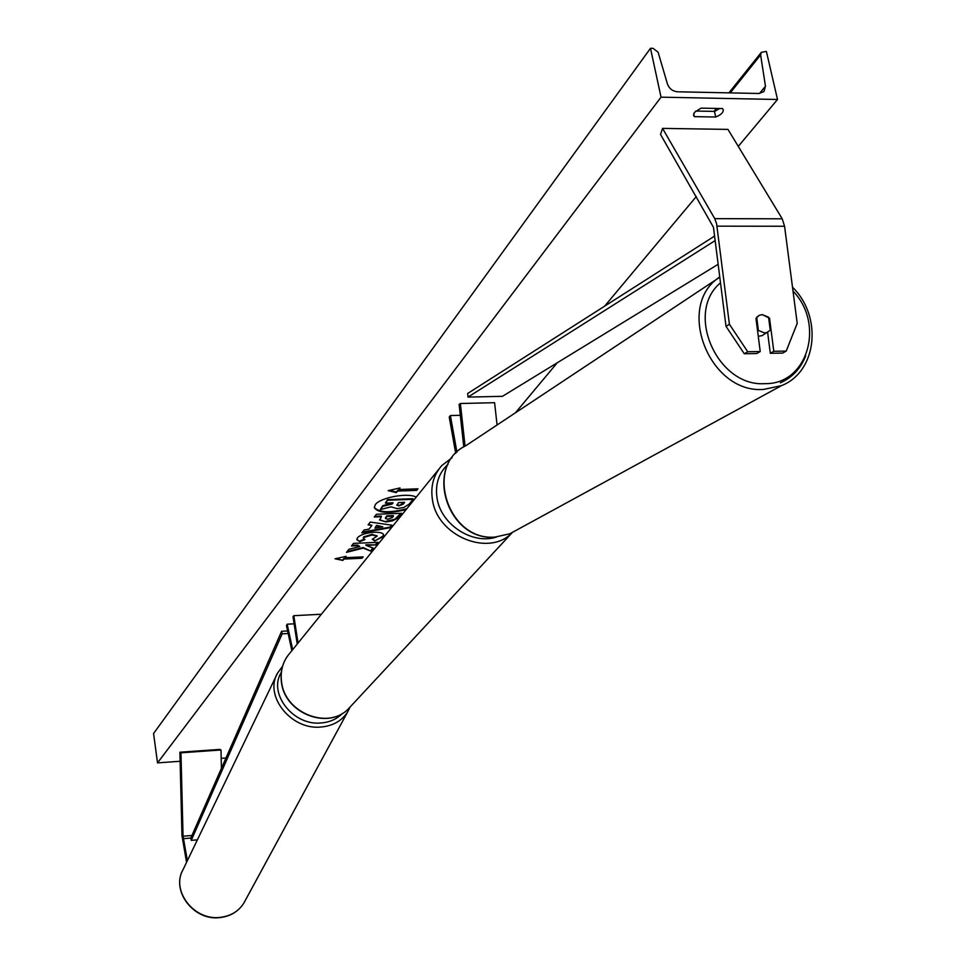 <?xml version="1.0" encoding="UTF-8"?>
<svg xmlns="http://www.w3.org/2000/svg" width="966" height="966" viewBox="0 0 966 966"><rect width="100%" height="100%" fill="white"/><g stroke="black" fill="none" stroke-linecap="round" stroke-linejoin="round"><path stroke-width="1.45" d="M465.069 446.135L460.384 403.51L494.58 402.689L497.079 424.98M463.777 446.896L459.116 404.416L460.384 403.51M455.723 453.392L449.226 417.046L450.385 415.561L460.311 415.308M450.385 415.561L456.942 452.185M773.802 351.286L786.215 351.081L782.689 353.085L770.313 353.302L773.802 351.286L769.54 318.2L762.295 314.614L759.167 315.339L755.98 318.369L760.218 351.527L747.72 351.745L744.279 353.761L756.764 353.544L760.218 351.527M770.313 353.302L767.62 332.34M744.279 353.761L726.009 326.339L713.463 227.3L660.539 134.455L662.555 128.393L727.966 129.396L782.218 218.811L784.561 226.249L797.216 323.356L786.215 351.081M726.009 326.339L729.402 324.25L716.591 223.701L714.743 218.654L662.555 128.393M729.402 324.25L747.72 351.745M768.755 318.671L769.54 318.2M187.38 860.634L183.045 836.206L180.968 752.804L179.893 752.212L219.862 749.399L220.985 749.978L221.419 768.368M186.559 862.36L181.97 835.493L179.893 752.212M180.968 752.804L220.985 749.978M291.865 650.686L286.467 625.654L287.168 624.193L294.111 623.819M292.674 649.695L287.168 624.193M321.376 614.243L293.809 615.692L293.024 616.706L297.238 644.044M293.809 615.692L298.035 643.054M767.68 332.304L764.661 332.992L758.382 330.444L756.692 317.307L759.167 315.339L762.295 314.614L768.562 317.162L770.252 330.275L762.041 335.649L758.274 336.313M757.586 330.915L758.382 330.444M780.335 382.838C792.289 377.549 800.742 368.529 805.704 355.802M416.225 497.128C407.906 492.37 379.988 497.55 375.255 504.723L374.289 507.645C378.358 513.188 388.984 513.815 406.179 509.541M661.034 97.168L777.509 99.486L766.388 51.427L761.341 52.321L760.628 54.929L765.458 86.203L763.961 91.577L758.998 93.485L677.504 91.794C672.602 91.287 669.257 88.703 667.47 84.066L658.112 52.224L653.113 48.372L650.492 48.3L661.034 97.168L157.518 762.886L180.123 761.268M221.178 758.334L225.972 757.996M515.409 412.82L557.273 362.769M604.607 306.186L696.305 196.557M738.278 146.385L777.509 99.486M359.775 541.66L356.828 539.559L357.529 537.7C360.463 534.693 366.017 532.87 374.18 532.254L374.24 532.254C379.988 532.121 383.116 533.003 383.659 534.91L383.007 536.734L374.675 540.96L372.296 539.161L377.09 536.215L372.139 534.971L363.687 537.519L363.385 538.364L364.991 539.535L359.775 541.66L356.816 539.257M386.05 521.93L379.614 520.046L381.425 516.713L374.265 517.003L376.426 514.25L401.494 513.272L397.062 518.525L392.462 520.879L386.05 521.93L379.602 519.72M363.24 548.12L370.859 551.163L373.323 548.133L366.017 545.355L375.907 544.933L377.996 542.337L353.532 543.387L351.503 545.983L357.831 545.705L359.835 546.539L348.919 549.268L346.492 552.359L363.24 548.12L363.144 547.517L370.859 551.163M722.52 108.542L701.014 108.144L694.482 112.346L693.552 115.304L694.312 116.644L715.721 117.007C720.938 114.894 723.437 112.503 723.244 109.822L722.52 108.542M398.777 489.508L400.009 487.951L388.151 490.643L396.326 492.624L397.545 491.066L416.708 490.378L417.964 488.82L398.777 489.508L399.272 488.12M342.882 560.425L335.045 558.807L346.118 556.319L345.031 557.696L363.156 556.887L362.057 558.251L343.956 559.06L342.882 560.425L336.385 558.505M369 529.126L371.958 525.371L368.082 524.876L370.28 522.075L391.882 525.19L389.805 527.762L361.815 532.846L364.049 530.008L369 529.126M693.685 113.759L694.312 116.644M695.774 111.054L714.466 111.392L719.718 108.494M157.518 762.886L153.57 733.508L650.492 48.3M714.466 111.392L715.721 117.007M374.253 507.331C379.034 512.705 389.914 513.151 406.891 508.647M392.486 502.815L382.729 505.737L380.302 509.577L382.826 506.353L392.124 504.023L393.102 502.791L385.398 503.081L387.62 500.255L413.037 499.313L409.149 504.119L403.776 507.5L397.123 508.611L391.013 506.836L380.302 509.577M385.398 503.081L387.511 499.639L412.929 498.697L413.037 499.313M387.511 499.639L387.62 500.255M392.015 503.407L392.124 504.023M382.729 505.737L382.826 506.353M417.324 488.844L416.708 490.378M389.443 490.354L396.217 491.996L397.545 491.066M397.437 490.438L416.6 489.75M396.217 491.996L396.326 492.624M345.43 556.476L345.031 557.696M343.956 559.06L362.057 558.251M361.96 557.66L362.552 556.911M343.86 558.469L342.785 559.833M347.108 551.574L363.144 547.517M351.986 545.355L357.722 545.114L359.835 546.539M366.017 545.355L365.921 544.752L375.907 544.933M375.81 544.329L377.392 542.361M370.763 550.572L372.876 547.964M374.772 516.363L381.329 516.098L381.425 516.713M400.866 513.296L394.925 519.225L385.953 521.314M393.464 516.242L386.859 516.508L385.555 518.537L387.837 519.225L392.438 517.522L393.367 515.627L386.762 515.892L385.591 518.199M386.762 515.892L386.859 516.508M383.574 534.609L382.898 536.13L374.675 540.96M374.567 540.356L372.804 539.016M376.969 535.925L371.97 534.367L363.59 536.915L363.397 538.05M364.206 539.209L359.678 541.057M368.505 524.333L371.958 525.371M391.351 525.118L389.805 527.762M389.709 527.146L362.395 532.109M382.778 526.784L376.535 525.371L374.929 528.148L382.778 526.784L376.643 525.987L374.929 528.148M376.535 525.371L376.643 525.987M398.934 505.834L403.208 504.204L404.682 502.356L398.608 502.586L396.833 505.194L398.934 505.834L404.066 502.38M396.881 504.844L398.825 505.206M714.623 236.054L467.665 393.476L468.027 397.111L502.477 396.314L718.185 264.273M715.19 240.558L468.027 397.111M183.299 838.681L190.809 838.065L281.613 631.281L287.614 630.955M190.809 838.065L191.268 840.372L282.181 633.829L281.613 631.281M282.181 633.829L288.158 633.503M191.268 840.372L197.366 839.877M714.743 218.654L782.218 218.811M717.013 226.165L784.561 226.249M183.045 836.206L191.944 835.481M448.103 464.211C438.685 473.038 435.002 484.377 437.055 498.239C440.846 524.49 472.446 545.078 496.464 537.036M438.769 469.295L290.162 652.774C282.953 660.961 280.092 670.766 281.589 682.189C284.898 712.956 327.969 730.091 348.303 708.959L511.883 533.003C488.567 557.237 437.187 535.949 432.454 499.76C430.389 486.321 433.505 474.922 441.8 465.564L452.1 457.667M287.651 655.866C282.181 663.69 280.116 672.565 281.48 682.467C284.813 713.198 327.679 730.272 348.303 708.959L351.358 705.675M720.527 282.821C684.399 312.501 717.388 387.306 765.084 383.635C807.612 384.516 825.242 324.25 793.001 291.056M792.506 287.216C822.646 316.377 817.284 371.729 781.47 385.639L763.502 389.443C709.032 393.705 674.896 305.498 719.791 276.988M719.815 277.194L465.841 445.7C423.615 465.479 447.91 541.588 495.196 537.06L509.903 533.739L781.47 385.639M759.493 93.485L765.458 86.203M715.878 110.812L717.762 108.458M730.236 92.893L760.628 54.929M385.881 521.314L385.977 521.93M397.968 516.895L398.077 517.51M385.724 517.184L385.832 517.8M382.898 536.13L383.007 536.734M372.043 534.367L372.139 534.971M371.97 534.367L372.067 534.983M363.59 536.915L363.687 537.519M398.898 505.206L399.006 505.822M403.1 503.576L403.208 504.204M183.105 869.533C170.62 890.833 193.84 921.093 219.85 917.603C230.512 916.36 238.53 911.481 243.903 902.981C238.626 911.349 230.681 916.154 220.067 917.386C193.985 920.888 170.68 890.471 183.105 869.533L277.544 673.121C263.839 695.918 291.225 730.26 320.941 727.036C333.029 725.937 341.976 720.817 347.784 711.688L349.934 707.317M342.387 713.439C336.905 719.078 329.804 722.254 321.098 722.954C293.229 725.961 267.824 693.395 281.299 672.372M509.903 533.739L495.003 537.12C447.5 541.624 423.362 465.914 465.841 445.7M761.111 52.611L728.907 92.857M716.446 108.433L714.091 111.38M385.555 518.537L385.446 517.921M377.09 536.215L376.994 535.611M363.385 538.364L363.276 537.76M243.903 902.981L347.784 711.688M282.555 666.226L277.544 673.121"/></g></svg>

